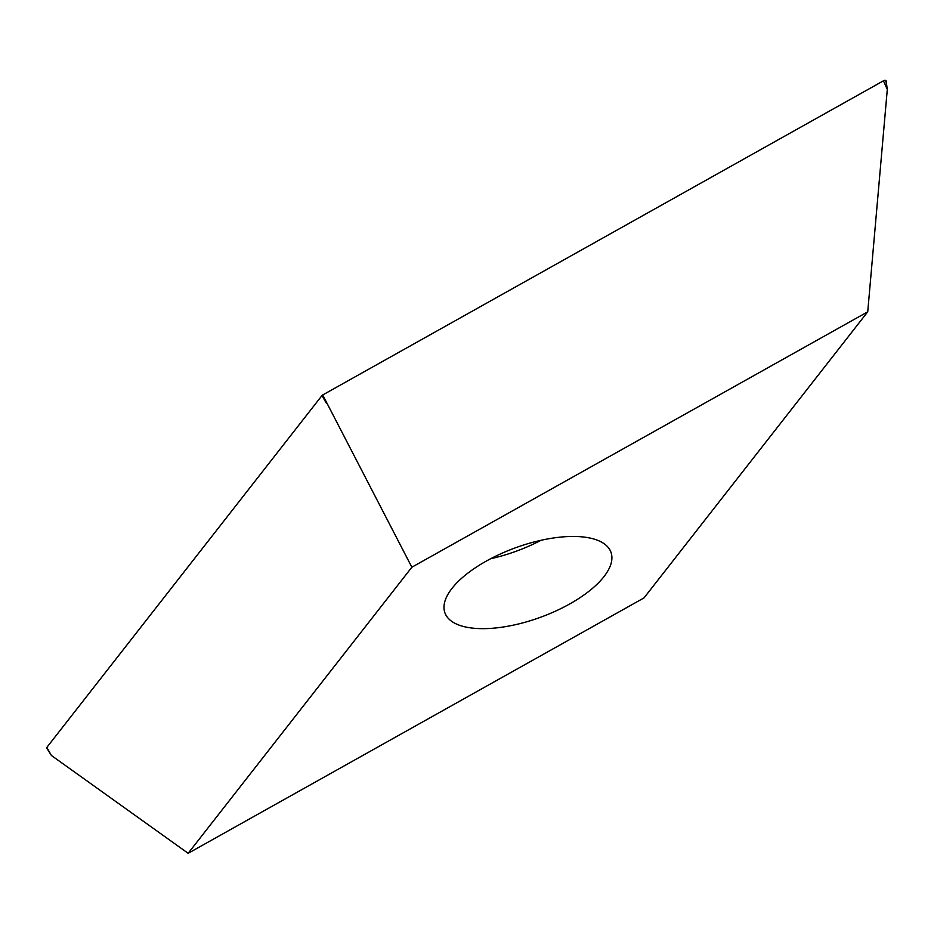 <?xml version="1.0" encoding="UTF-8"?>
<svg xmlns="http://www.w3.org/2000/svg" width="934" height="934" viewBox="0 0 934 934"><rect width="100%" height="100%" fill="white"/><g stroke="black" fill="none" stroke-linecap="round" stroke-linejoin="round"><path stroke-width="1.4" d="M47.295 748.274A1.856 0.782 -20.1 0 1 46.817 747.434A1.856 0.782 159.9 0 0 46.7 748.006L51.405 755.478L188.154 853.302L411.859 567.218L867.733 311.816L887.3 89.442L883.436 80.826L322.709 394.965A1.856 0.782 159.9 0 0 322.288 395.245A1.856 0.782 159.9 0 0 321.985 395.537L46.817 747.434L321.985 395.537A1.856 0.782 -20.1 0 1 322.288 395.245A1.856 0.782 -20.1 0 1 322.709 394.965L883.436 80.826A1.856 0.782 -20.1 0 1 885.514 80.312A1.856 0.782 -20.1 0 1 885.911 81.153A1.856 0.782 159.9 0 0 886.074 80.698A1.856 0.782 159.9 0 0 883.436 80.826M867.733 311.816L644.016 597.9L188.154 853.302M584.882 537.178A88.38 36.928 159.9 0 0 488.529 559.863A88.38 36.928 159.9 0 0 444.946 612.926A88.38 36.928 159.9 0 0 470.993 627.928A88.38 36.928 159.9 0 0 567.347 605.255A88.38 36.928 159.9 0 0 610.941 552.181A88.38 36.928 159.9 0 0 584.882 537.178M322.709 394.965L411.859 567.218M885.911 81.153L887.3 89.442L886.074 80.698M326.573 403.581L321.985 395.537M46.817 747.434L51.405 755.478M541.019 540.296A88.38 36.928 -20.1 0 1 490.677 558.719"/></g></svg>
